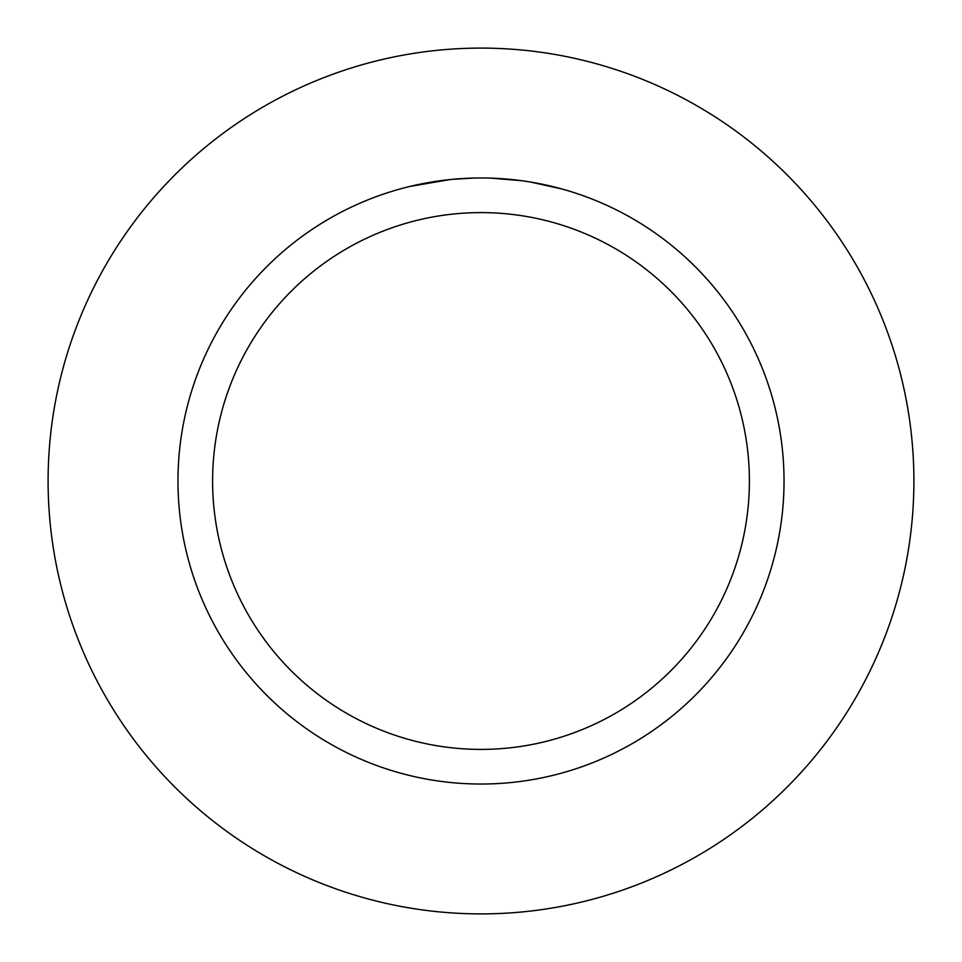 <?xml version="1.0" encoding="UTF-8"?>
<svg xmlns="http://www.w3.org/2000/svg" width="962" height="962" viewBox="0 0 962 962"><rect width="100%" height="100%" fill="white"/><g stroke="black" fill="none" stroke-linecap="round" stroke-linejoin="round"><path stroke-width="1.44" d="M481 48.1A432.9 432.9 0 0 1 913.9 481A432.9 432.9 0 0 1 481 913.9A432.9 432.9 0 0 1 48.1 481A432.9 432.9 0 0 1 481 48.1A432.9 432.9 0 0 1 913.9 481A432.9 432.9 0 0 1 481 913.9A432.9 432.9 0 0 1 48.1 481A432.9 432.9 0 0 1 481 48.1M486.459 178.018L490.223 178.114M514.574 179.834L515.74 179.966M481 177.97A303.03 303.03 0 0 1 784.03 481A303.03 303.03 0 0 1 481 784.03A303.03 303.03 0 0 1 177.97 481A303.03 303.03 0 0 1 481 177.97M530.735 182.083L562.024 189.009M521.308 180.664L490.488 178.114M481 212.602A268.398 268.398 0 0 1 749.398 481A268.398 268.398 0 0 1 481 749.398A268.398 268.398 0 0 1 212.602 481A268.398 268.398 0 0 1 481 212.602M450.24 179.533L409.475 186.532M461.002 178.631L465.343 178.379M440.235 180.724L445.25 180.086M473.821 178.054L451.527 179.401"/></g></svg>
